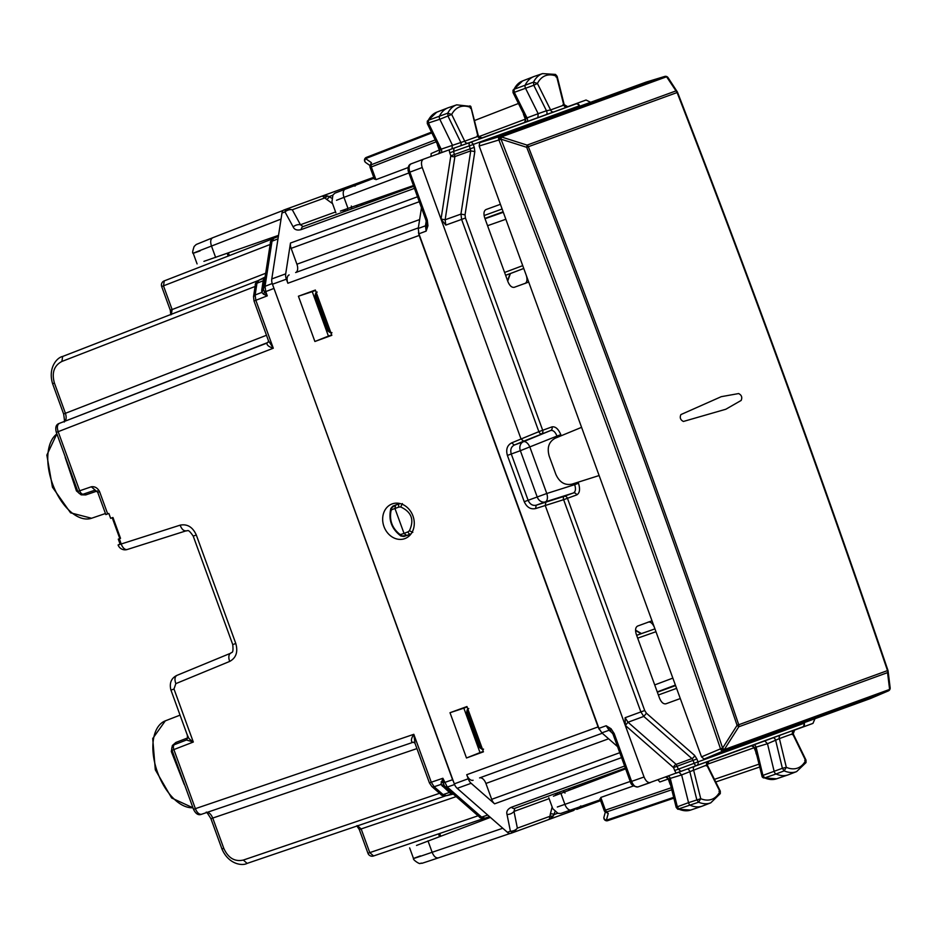 <?xml version="1.0" encoding="UTF-8"?>
<svg xmlns="http://www.w3.org/2000/svg" width="937" height="937" viewBox="0 0 937 937"><rect width="100%" height="100%" fill="white"/><g stroke="black" fill="none" stroke-linecap="round" stroke-linejoin="round"><path stroke-width="1.41" d="M116.024 528.163L112.229 517.751L112.944 517.493L120.522 538.318L119.819 538.576L116.024 528.163M95.129 490.121L83.416 494.115A4.427 2.471 -108.8 0 0 83.44 494.104L95.105 490.133L97.729 492.323L105.834 514.577L108.868 513.476L110.636 518.337L112.944 517.493M194.217 809.088L195.376 808.666C197.098 812.801 199.206 814.663 201.678 814.23L201.642 814.241C198.445 815.588 195.739 813.948 193.526 809.334L172.021 750.244L173.86 749.577A4.427 2.471 -111.2 0 1 174.587 744.599A4.427 2.471 -111.2 0 1 174.61 744.587L186.451 739.996L193.303 742.034L173.86 749.577L195.376 808.666L413.814 734.315L415.056 743.463M211.621 818.469L212.746 818.06C210.954 813.937 208.846 812.086 206.409 812.508M63.974 421.744C64.723 422.95 64.606 420.362 63.622 413.967L65.426 413.299L54.416 383.046L53.292 383.456M64.138 421.627C66.281 420.385 66.703 417.609 65.426 413.299L266.495 335.27M57.005 432.098L58.164 431.676C56.817 427.389 57.239 424.613 59.418 423.348L59.371 423.372C56.056 424.391 55.037 427.377 56.314 432.344L75.663 485.495M446.539 795.654L451.505 793.967L449.409 792.456L443.107 794.599L446.504 795.665C443.06 795.841 441.163 795.419 440.8 794.377A4.427 2.624 -48.8 0 0 443.107 794.599L434.136 786.74L431.266 782.231L442.885 778.272L443.131 782.992L452.583 779.736L273.194 286.253M452.583 779.736L453.567 781.833M268.486 340.74L273.288 348.213L255.848 300.285L254.688 300.707M255.344 284.86C254.958 283.829 256.141 282.271 258.881 280.198L263.812 278.289L263.18 280.795L264.831 278.945L263.402 289.826L267.291 295.846L255.848 300.285L255.145 294.991L253.517 296.642L255.344 284.86A4.427 2.624 8.8 0 1 256.972 283.208L258.928 280.186L265.218 276.989M107.685 513.909L99.58 491.644C97.6 487.919 94.86 486.291 91.334 486.783L77.818 491.433A4.427 4.427 0 0 0 83.416 494.115A4.427 2.471 -108.8 0 1 79.668 490.754L58.164 431.676L273.288 348.213C268.884 346.866 266.752 345.167 266.916 343.094L59.371 423.372M413.498 742.186L412.221 742.327C410.769 740.839 411.308 738.169 413.814 734.315L431.266 782.231L430.106 782.653M442.405 786.319L444.852 786.67L451.857 792.807L449.409 792.456L440.858 784.456L442.885 778.272L447.289 787.033L454.574 784.55M272.222 283.524L265.042 286.312L265.745 291.606L264.457 292.086L263.59 294.23L267.291 295.846L265.745 291.606L273.791 288.491M180.115 525.165C187.283 523.736 192.682 527.016 196.301 534.992L193.221 536.116C187.447 527.672 187.751 531.572 186.217 530.799L186.311 530.775C183.816 531.209 181.755 529.346 180.115 525.165L118.097 544.983L120.053 543.999L118.285 539.138L120.522 538.318M188.068 736.259C187.939 737.618 189.684 739.539 193.303 742.034L174.001 689.011L172.068 689.714M187.259 734.561L187.529 737.958L175.84 742.479L172.361 745.512L171.307 751.521L184.156 784.257A46.241 25.416 70 0 0 184.671 784.983M171.307 751.521L172.174 750.186M172.361 745.512L172.771 746.379M188.068 737.63A2.952 1.335 -8.4 0 1 187.529 737.958L186.721 739.902M65.18 456.682A46.241 25.416 70 0 0 65.25 457.572L76.447 490.906L81.121 494.841L85.736 494.923L97.436 490.929M81.121 494.841L80.887 493.904M76.447 490.906L77.97 491.375M265.698 273.253L172.115 309.561L163.495 285.879L164.268 280.877A4.427 4.427 0 0 0 161.679 286.535L170.3 310.229L172.115 309.561L171.342 314.563M367.96 853.291A4.427 4.427 0 0 0 373.558 855.973L483.949 818.423L373.582 855.961L369.775 852.635L367.96 853.291L359.339 829.608L361.155 828.94L357.348 825.614M441.081 781.903L443.131 782.992L444.852 786.67L443.775 785.393L440.858 784.456L434.136 786.74A4.427 2.624 -48.8 0 1 431.828 786.518L429.415 782.899L414.939 743.135M261.763 290.001L261.774 292.414L255.145 294.991L256.972 283.208L263.18 280.795L261.763 290.001L263.402 288.151L263.402 289.826L261.774 292.414L263.59 294.23M576.278 808.221L573.479 810.54L510.841 833.344A7.391 4.064 70 0 1 507.397 832.29L457.209 788.345L471.124 783.285L494.584 803.829A7.391 4.064 -110 0 1 491.679 799.331L485.905 783.461A7.391 4.064 -110 0 0 479.568 777.909L602.28 733.238L479.568 777.909M473.08 780.263A7.391 4.064 -110 0 1 466.731 774.712L468.219 778.776A7.391 4.064 70 0 0 471.124 783.285M335.587 211.961L300.461 224.751A7.391 5.821 -28.6 0 0 293.164 226.906L284.989 211.914A7.391 5.821 -28.6 0 1 292.285 209.759L286.945 208.892L283.946 209.982A7.391 4.064 70 0 0 281.99 213.004L271.789 278.933A7.391 4.064 70 0 0 272.456 284.239L454.304 783.847A7.391 4.064 70 0 0 457.209 788.345M514.811 808.315L513.991 811.419A7.391 5.821 168.6 0 1 507.022 814.464C506.167 811.489 507.62 809.088 511.368 807.261A7.391 4.064 70 0 0 514.811 808.315L625.366 768.082M507.022 814.464L510.396 831.201A7.391 4.064 -110 0 0 513.827 832.255L517.365 828.156A7.391 5.821 168.6 0 1 510.396 831.201L507.397 832.29M398.155 503.216A18.471 15.425 -110 0 0 397.089 504.481M408.204 535.027A18.471 15.425 -110 0 0 409.832 535.308M510.044 833.485L438.434 857.859C435.939 858.304 433.843 856.441 432.144 852.283C412.479 859.03 408.544 860.236 420.326 855.914M599.528 729.736A7.391 4.064 -110 0 1 598.087 726.913L466.731 774.712M271.789 278.933L285.703 273.862L290.482 243.034A7.391 4.064 -110 0 0 291.149 248.352L296.924 264.222A7.391 4.064 -110 0 1 295.635 272.55L418.347 227.89M285.703 273.862A7.391 4.064 70 0 0 286.371 279.179L287.858 283.243L419.202 235.433L598.087 726.913M331.593 198.129L327.774 195.997L324.858 197.906L292.285 209.759L300.461 224.751L303.084 226.602L413.639 186.369M212.734 237.74L283.255 210.38L212.734 237.74C210.532 239.005 210.122 241.781 211.493 246.056C192.097 253.529 188.302 255.133 200.108 250.882M418.488 232.341A7.391 4.064 70 0 0 419.202 235.433M289.146 274.916A7.391 4.064 70 0 0 287.858 283.243M404.784 538.634A18.471 15.425 -110 0 0 412.959 515.994A18.471 15.425 -110 0 0 392.146 503.919A18.471 15.425 -110 0 0 383.971 526.547A18.471 15.425 -110 0 0 404.784 538.634M331.839 335.317L314.891 341.49L298.411 296.221L315.359 290.048L331.839 335.317M466.954 706.545L483.433 751.825L466.485 757.986L450.006 712.717L466.954 706.545M314.891 341.49L328.418 336.09L312.255 291.653L298.411 296.221M328.418 336.09L331.686 334.896M312.255 291.653L315.511 290.47M450.006 712.717L463.85 708.161L480.013 752.587L483.281 751.404M480.013 752.587L466.485 757.986M463.85 708.161L467.106 706.966M416.52 845.443L490.379 817.404M278.535 235.351L203.926 261.353M350.754 209.256A2.952 1.628 70 0 0 351.305 206.011M355.931 205.8L358.449 206.456M360.452 204.207L362.924 204.828M557.351 792.831L587.077 782.008L585.965 783.777M544.748 797.422L553.498 794.236M564.988 793.089A2.952 1.628 70 0 0 562.481 790.969M568.665 790.278L570.164 788.169M573.151 788.591L574.65 786.541M549.117 798.64L513.991 811.419L517.365 828.156L549.937 816.303L549.223 819.371L553.404 815.893L549.937 816.303L550.347 814.019A2.952 1.113 -165.7 0 1 554.271 814.499L557.679 813.257M553.404 815.893L554.95 811.805M560.185 793.475A2.952 1.628 70 0 0 558.3 792.491L555.254 795.337M599.598 800.011L597.068 801.955L580.589 807.963M600.605 800.678L576.723 809.369L577.321 807.858M576.723 809.369L580.87 805.89M582.955 784.913L585.777 782.489A2.952 1.628 -110 0 1 586.855 782.688M553.111 817.954L569.602 811.957L572.402 809.591M332.74 195.259L329.332 196.501A2.952 1.113 -54.3 0 1 326.65 199.394L332.553 203.634M326.65 199.394L322.34 196.009L286.945 208.892A7.391 4.064 70 0 0 284.989 211.914L281.99 213.004M351.27 186.768L349.817 186.006L322.363 195.997L327.774 195.997M347.393 208.81A2.952 1.628 70 0 1 346.585 210.766L342.415 210.556M373.371 178.463L370.185 178.592L353.694 184.601M370.326 200.729L374.05 200.776A2.952 1.628 -110 0 0 374.753 199.932M355.252 185.994L349.817 186.006L373.711 177.316M341.9 190.305L342.708 188.595L346.385 188.606M350.227 187.166L346.596 187.177L350.485 187.072M410.91 534.043L406.775 535.542L404.023 533.399L407.935 531.888A2.952 1.534 68.8 0 0 410.429 534.125L411.003 533.914M399.794 503.497L395.66 505.008L394.922 508.393L404.023 533.399M398.904 507.058L391.9 509.599A2.952 2.635 -111.9 0 1 393.329 505.933L399.373 503.743A2.952 1.534 71.2 0 0 398.904 507.058L400.708 506.964C411.589 512 414.482 519.941 409.387 530.799L407.935 531.888M391.584 507.514L391.092 510.454C389.195 520.152 392.088 528.093 399.771 534.301L400.942 534.43A2.952 2.635 -108.1 0 0 404.386 536.327L411.062 533.832M402.043 536.233L399.771 534.301M316.319 295.612L315.886 295.682A2.952 2.635 -113.9 0 1 316.331 292.707M330.866 332.658A2.952 2.635 -106.1 0 1 328.618 330.667L328.992 330.445M467.914 712.108L467.481 712.19A2.952 2.635 -113.9 0 1 467.926 709.215M482.461 749.167A2.952 2.635 -106.1 0 1 480.212 747.164L480.587 746.941M517.856 270.711L510.677 273.463A2.952 2.635 69 0 0 510.712 273.44M505.605 275.255L510.419 273.51L507.713 281.065M635.555 630.144L641.494 633.611L636.668 635.368M481.349 138.137L546.201 114.63A2.952 1.581 70.6 0 0 546.47 110.753L550.593 109.945L537.416 83.452L533.785 85.267L533.504 82.151L537.416 83.452A41.193 22.64 70 0 1 556.601 76.272L563.805 105.131A2.952 2.471 -110 0 0 567.108 107.076L567.869 106.771L564.191 104.651L557.128 76.307L555.5 74.421L556.601 76.272L555.981 76.951M555.5 74.421L542.558 73.601L534.336 76.401A44.32 24.362 70 0 0 533.809 76.588A44.32 24.362 70 0 0 525.247 84.986A2.952 1.628 70 0 0 525.552 88.301L538.166 113.682L527.016 117.875A2.952 1.675 -110.6 0 1 527.121 121.47M513.007 90.221L514.026 89.308L514.308 92.341L533.785 85.267L546.47 110.753L538.166 113.682L537.885 117.558M524.486 122.606L525.95 118.577L513.031 92.599L513.043 90.139M513.406 92.236L514.308 92.341L527.016 117.875L525.329 119.175L478.678 136.708M427.682 123.239L439.804 119.268L452.337 144.966L452.044 148.807L460.348 145.879A2.952 1.581 70.6 0 0 460.629 142.037L448.05 116.235L447.781 113.143L451.693 114.455L439.804 119.268A2.952 1.628 -110 0 1 439.523 115.977A44.32 24.362 -110 0 1 447.956 107.837A44.32 24.362 -110 0 1 448.483 107.65L456.706 104.85L470.819 106.396L478.338 135.877L482.04 138.02L480.892 138.418M441.268 152.719A2.952 1.675 -110.6 0 0 441.175 149.159L464.729 141.194L451.693 114.455A41.193 22.64 -110 0 1 471.006 107.626L469.964 105.811M477.062 136.017L477.94 136.38L464.729 141.194A2.952 2.471 -110 0 0 468.043 143.127L481.243 138.325A2.952 2.471 -110 0 1 477.94 136.38L471.006 107.626L470.397 108.341M427.295 121.201L428.314 120.299A44.074 24.221 -110 0 1 436.701 112.206L427.319 121.142M431.09 156.467L431.09 153.574L441.175 149.159L428.572 123.309L428.314 120.299L447.781 113.143A44.144 24.268 -110 0 1 456.706 104.85M435.26 139.918L371.029 164.842L371.38 162.64L369.963 165.931A2.952 1.745 8.8 0 1 371.029 164.842L371.321 166.962L370.103 167.395L374.402 179.19M365.746 162.581A2.952 2.413 -55.1 0 1 365.582 158.611A2.952 1.663 -111.2 0 1 366.367 157.404A2.952 1.663 -111.2 0 1 366.379 157.393L431.465 132.14L366.367 157.404A2.952 2.952 0 0 0 365.746 162.581L370.021 165.556M792.152 734.596L792.608 733.788A2.952 2.471 -110 0 1 793.897 730.169L794.67 729.911L793.217 733.894L806.031 760.153L806.007 762.601L805.644 760.516L804.731 760.399M806.007 762.613L796.602 771.596A44.144 24.268 -110 0 1 784.164 770.858L776.023 773.997A2.952 1.628 -110 0 1 774.126 771.256L767.485 743.709L764.779 740.921L708.231 761.5M793.897 730.169L780.697 734.971A2.952 2.471 -110 0 0 779.408 738.59L792.608 733.788L805.644 760.516A41.193 22.64 -110 0 1 786.33 767.344L784.164 770.858L782.383 768.293L762.917 775.391L756.241 747.667A2.952 1.675 -109.4 0 0 754.004 744.845M756.159 752.727L754.121 747.749L767.485 743.709L779.408 738.59L786.33 767.344L782.383 768.293L775.719 740.617A2.952 1.581 69.4 0 0 773.025 737.817L764.779 740.921M796.602 771.596L788.509 774.735A44.32 24.362 -110 0 1 787.982 774.922A44.32 24.362 -110 0 1 776.023 773.997L764.651 777.897L762.917 775.391L762.296 776.059M763.28 777.851L764.651 777.897A44.074 24.221 -110 0 0 776.55 778.811L763.339 777.874L762.179 776.925L754.976 747.808L751.263 745.665M677.709 809.217L698.592 802.224L700.735 798.699L688.543 802.658A2.952 1.628 70 0 0 690.44 805.363A44.32 24.362 70 0 0 702.129 806.171A44.32 24.362 70 0 0 702.656 805.972L710.75 802.833A44.144 24.268 70 0 1 698.592 802.224L696.8 799.683L689.855 771.83A2.952 1.581 69.4 0 0 687.172 769.066L637.921 786.939C635.462 787.373 633.342 785.522 631.597 781.388L630.824 781.669M720.295 793.58L720.295 791.133L707.376 765.166L708.841 761.149L694.832 766.232A2.952 2.471 -110 0 0 693.544 769.839L700.735 798.699A41.193 22.64 70 0 0 719.921 791.519L720.284 793.604L710.75 802.833M708.032 761.418A2.952 2.471 -110 0 0 706.744 765.037L719.921 791.519L718.995 791.367M676.701 807.401L677.334 806.78L679.079 809.252A44.074 24.221 70 0 0 690.698 810.06L702.129 806.171M608.242 813.421L605.044 811.805A2.952 1.745 131.2 0 0 606.567 811.957L608.242 813.421L606.391 820.226L673.68 797.34M603.967 817.087A2.952 2.413 15.1 0 0 606.391 820.226A2.952 1.663 -108.8 0 0 607.773 820.648A2.952 1.663 -108.8 0 1 607.773 820.648L673.879 798.16L607.773 820.648A2.952 2.952 0 0 1 603.967 817.087L605.325 812.051M437.743 145.012L436.49 142.447M408.157 167.547L375.948 179.658L371.321 166.962L436.173 141.792M523.701 114.045L522.518 111.69M374.613 178.346L375.948 179.658M678.927 772.17L681.621 774.922L688.543 802.658L677.334 806.78L670.377 778.881A2.952 1.675 -109.4 0 0 668.151 776.082M670.412 784.257L671.103 787.033M633.26 786.014L600.793 797.446L600.617 799.308M657.95 779.771L659.812 781.985L668.268 778.998L670.131 784.363M706.322 765.88L706.744 765.037L681.621 774.922L668.268 778.998A2.952 1.663 -109.4 0 0 666.441 776.796M562.926 104.803L563.805 105.131L550.593 109.945A2.952 2.471 -110 0 0 553.908 111.878L567.108 107.076M625.647 768.855L553.404 796.204M630.226 781.446L557.328 807.003M340.436 211.071L413.346 185.585M331.932 201.912L332.904 195.025L334.931 193.139L374.039 178.206L345.284 189.016C343.083 190.293 342.637 193.069 343.973 197.356L336.5 200.284M680.297 698.557L665.902 703.804C663.431 704.226 661.323 702.375 659.554 698.241L636.317 634.384C635.005 630.086 635.438 627.31 637.605 626.057L652 620.809M528.702 282.06L514.308 287.296C511.836 287.729 509.728 285.879 507.959 281.744L484.722 217.876C483.41 213.577 483.843 210.802 486.01 209.548L500.405 204.313M526.243 275.232C527.543 279.531 527.121 282.306 524.943 283.56M654.494 627.626C652.738 623.492 650.629 621.641 648.158 622.074M524.251 501.705C526.781 507.292 530.553 509.587 535.577 508.58L536.198 505.219C532.614 505.921 529.92 504.282 528.117 500.299L524.251 501.705L507.397 455.417L511.274 454L528.117 500.299L537.206 496.985L520.363 450.697L511.274 454C510.091 449.783 511.098 446.797 514.296 445.052L523.432 441.725A7.391 4.006 -112.4 0 1 529.92 447.218L546.775 493.506L574.674 484.652C576.032 488.927 575.623 491.702 573.444 492.956L545.334 501.892A7.391 4.006 72.4 0 0 546.775 493.506L537.206 496.985A7.391 6.172 -110 0 0 545.334 501.892L536.198 505.219L545.849 502.15L545.252 505.512L644.059 776.996C645.816 781.13 647.936 782.981 650.407 782.547L637.921 786.939C633.494 786.494 630.976 784.796 630.367 781.833L612.985 734.069L606.169 725.753L598.93 728.354L418.921 233.793L418.253 228.476L421.451 207.838M449.737 152.813L449.128 149.861L469.917 142.506A2.952 2.471 70 0 1 473.232 144.45L474.286 147.355L450.826 155.811L449.737 152.813L453.555 151.419L454.913 156.549L445.134 219.773L445.801 225.091L441.022 219.153L422.224 167.512C420.924 163.214 421.345 160.438 423.512 159.185L452.044 148.807M814.991 718.714L812.953 723.387L794.096 730.251M567.201 106.888L586.058 100.025L590.626 102.297M545.849 502.15L564.203 496.329A2.952 1.605 72.4 0 0 563.629 499.679L567.447 498.285A2.952 2.471 -110 0 0 564.203 496.329L573.444 492.956A2.952 2.471 -110 0 1 576.688 494.923L567.447 498.285L644.703 710.527L625.108 717.73L625.26 725.355L673.492 767.579L676.01 773.224L680.941 771.409L678.4 769.183L676.151 764.381L628.013 722.24L625.354 725.425M574.229 483.422L574.674 484.652L578.492 483.258C580.331 489.278 579.734 493.167 576.688 494.923M507.397 455.417C505.746 449.502 507.175 445.321 511.661 442.861L514.296 445.052L523.654 441.186L521.042 438.996L538.869 431.652A2.952 1.605 67.6 0 0 541.469 433.854A2.952 2.471 -110 0 0 542.687 430.27L551.94 426.897C555.395 426.3 558.347 428.888 560.818 434.674L561.204 435.74M557.433 437.298L556.988 436.068L520.363 450.697A7.391 6.172 -110 0 1 523.432 441.725L550.71 430.493C553.181 430.06 555.278 431.922 556.988 436.068L560.818 434.674M612.739 733.46L609.073 730.251L601.835 732.851L598.93 728.354M601.835 732.851L617.542 746.602M454.07 148.093L453.555 151.419L469.402 145.844L470.725 150.869L454.913 156.549A2.952 1.745 8.8 0 1 450.826 155.811L441.022 219.153L521.042 438.996L511.661 442.861M644.059 776.996L631.597 781.388L614.215 733.612L612.985 734.069M611.041 728.74L610.631 730.391A2.952 1.745 -48.8 0 0 609.073 730.251L606.169 725.753L611.041 728.74L614.215 733.612M418.921 233.793L426.136 231.123L425.468 225.817L426.581 224.704L426.136 231.123L427.951 225.712L426.581 224.704L426.019 220.382L427.249 219.937L409.856 172.162C408.544 167.875 408.965 165.099 411.144 163.834L423.512 159.185M701.52 756.873L720.483 748.862A2.952 1.511 67.1 0 0 723.024 751.076L888.358 690.897A2.952 1.733 66.9 0 0 888.358 690.897L870.426 698.533L704.062 759.087L701.52 756.873L479.182 145.996L479.697 142.67L499.374 136.615A2.952 1.511 72.9 0 0 498.859 139.941A2.952 1.019 -58.2 0 1 501.307 136.931L666.594 76.775L668.339 78.251M664.848 76.412A2.952 1.733 73.1 0 0 664.708 76.447A2.952 1.733 73.1 0 0 664.661 76.459L646.062 82.116L479.697 142.67M646.155 82.081L664.708 76.447A2.952 2.952 0 0 1 667.191 76.799A2.952 1.171 123.4 0 0 666.594 76.775A2.952 1.171 -56.6 0 1 667.238 76.834A2.952 1.171 -56.6 0 1 667.437 77.08M888.475 690.838A2.952 1.733 66.9 0 1 888.358 690.897L870.508 698.498M581.584 427.331L555.219 438.211C548.848 441.702 546.845 447.675 549.199 456.108L555.828 474.298C559.436 482.286 564.812 485.565 571.945 484.148L599.13 475.539M741.144 400.45C742.455 397.37 741.612 395.074 738.637 393.563L721.244 396.679L680.894 414.587C679.583 417.656 680.414 419.952 683.401 421.463L725.824 409.246L741.144 400.45C742.455 397.37 741.612 395.074 738.637 393.563L721.244 396.679L680.894 414.587C679.583 417.656 680.414 419.952 683.401 421.463L725.824 409.246L741.144 400.45M889.974 687.184L889.6 689.374L887.55 672.625L738.789 726.772L724.324 749.541A2.952 1.019 -161.8 0 1 720.506 748.804L720.483 748.862A2.952 1.019 18.2 0 0 724.301 749.588L722.626 748.089A11977.8 10283.727 70 0 0 500.99 139.156L498.906 139.976C577.485 341.197 651.356 544.139 720.506 748.804L722.626 748.089L737.091 725.32L738.743 724.746C672.848 530.518 602.714 337.824 528.339 146.687A2.952 2.471 -110 0 0 527.074 145.106L501.307 136.931A2.952 2.471 70 0 0 499.374 136.615L664.661 76.459A2.952 2.471 70 0 1 666.594 76.775L677.111 92.54C751.24 283.77 821.374 476.453 887.503 670.599L738.743 724.746A2.952 2.471 -110 0 1 738.789 726.772L737.091 725.32C671.208 531.103 601.074 338.433 526.711 147.308L527.074 145.106L675.846 90.959A2.952 2.471 70 0 1 677.111 92.54L526.711 147.308L500.99 139.156L501.365 136.954A2.952 1.019 -58.2 0 0 498.906 139.976L479.182 145.996M887.503 670.599L887.503 670.599A2.952 2.471 -110 0 1 887.55 672.625L888.089 671.009A2.952 2.952 0 0 0 887.96 670.412C821.831 476.277 751.708 283.606 677.568 92.388A2.952 2.952 0 0 0 677.299 91.849L677.111 92.54M677.299 91.849L668.175 77.818M890.033 688.648A2.952 1.171 16.6 0 1 890.045 688.976A2.952 1.171 -163.4 0 1 890.021 689.023A2.952 1.171 -163.4 0 1 889.588 689.433L889.6 689.374A2.952 1.171 16.6 0 0 890.045 688.976A2.952 2.952 0 0 0 890.15 687.77L890.127 687.617M56.888 433.925A45.854 25.205 70 0 0 53.714 486.877A45.854 25.205 70 0 0 91.568 518.255L105.448 513.523M192.975 807.811L171.647 797.984L155.308 769.792L152.719 738.52L165.31 720.858A45.854 25.205 70 0 0 156.479 769.23A45.854 25.205 70 0 0 192.952 807.753M223.767 848.313L221.952 848.981C228.476 864.347 242.296 866.163 247.122 863.399L243.339 860.061C234.707 861.935 228.183 858.023 223.767 848.313L212.746 818.06L416.93 748.593M52.777 383.631L52.601 383.702C47.717 367.667 57.204 357.43 62.615 356.47L257.991 280.655L62.65 356.47L61.877 361.459C54.053 365.582 51.57 372.774 54.416 383.046M255.625 286.265L61.877 361.459M267.806 342.509L59.418 423.348M440.109 793.112L243.339 860.061M413.276 742.209L201.678 814.23M445.52 795.9L247.145 863.387L445.52 795.9M485.085 818.153L489.524 816.642L485.038 818.177L481.641 817.111L487.697 815.049M485.038 818.177C481.595 818.352 479.697 817.919 479.334 816.888L481.641 817.111L447.289 787.033L444.712 786.541M277.984 238.876L272.023 241.196L265.042 286.312L263.379 288.35M278.359 236.475L273.944 238.185L270.395 242.847C270.008 241.816 271.191 240.259 273.944 238.185L278.359 236.475M172.021 750.244A4.427 4.427 0 0 1 174.587 744.599L186.463 739.984L187.939 736.869L170.967 690.124M174.001 689.011L175.828 683.635C174.399 679.384 174.774 676.631 176.964 675.366L176.87 675.401C171.19 678.212 169.21 683.132 170.932 690.136M196.301 534.992L235.784 643.496C238.15 651.929 236.124 657.903 229.706 661.417L175.828 683.635M229.706 661.417A7.391 4.111 -112.4 0 1 230.76 653.183A7.391 4.111 -112.4 0 1 230.853 653.148M230.678 653.218L176.964 675.366M235.784 643.496L233.852 644.199M193.221 536.116L232.751 644.597C233.723 654.764 231.462 651.602 230.76 653.183L176.87 675.401M186.123 530.834L127.362 549.469A7.391 4.111 -107.6 0 1 127.268 549.492A7.391 4.111 -107.6 0 1 121.166 543.858L119.315 538.763M91.334 486.783L95.164 490.11M99.58 491.644L98.42 492.066M175.84 742.479L175.032 744.435M85.736 494.923L83.861 493.951M161.679 286.535L270.137 244.487M478.081 815.787L369.775 852.635L361.155 828.94L456.19 796.614M272.948 238.701L164.268 280.877L272.948 238.701M511.368 807.261L624.616 766.044M621.547 757.623L494.584 803.829M619.767 752.704L491.679 799.331M454.304 783.847L468.219 778.776M438.434 857.859L438.387 857.87C413.334 866.233 425.468 862.204 420.291 863.364C420.057 864.757 412.339 859.487 413.51 858.503L409.633 847.868M502.771 828.249L432.144 852.283L427.975 840.852M608.628 738.789L485.905 783.461M417.445 196.829L290.482 243.034M293.164 226.906C294.417 229.729 297.076 230.631 301.128 229.624L414.377 188.396M419.226 201.736L291.149 248.352M272.456 284.239L286.371 279.179M303.084 226.602L303.084 226.602A7.391 4.064 70 0 0 301.128 229.624M281.053 219.071L211.493 246.056L215.651 257.488M419.635 219.563L296.924 264.222M439.711 833.473L440.671 836.085M229.389 255.602L228.441 252.99M552.151 806.968L550.347 814.019M595.581 801.428L597.068 801.955M569.602 811.957A2.952 1.628 -110 0 1 567.881 811.184M369.377 179.963A2.952 1.628 -110 0 1 370.185 178.592M391.9 509.599L391.092 510.454M404.034 533.422L400.942 534.43M409.387 530.799L412.819 532.321M400.708 506.964L402.36 503.591M317.198 295.108L315.886 295.682L328.618 330.667L330 330.269M468.793 711.605L467.481 712.19L480.212 747.164L481.595 746.766M510.665 273.463A2.952 2.952 0 0 0 510.688 273.452L517.903 270.688M519.719 270.008L523.771 268.486L519.73 269.997M507.561 280.655L510.091 273.627M523.748 268.439L505.629 275.337M504.586 272.468L522.729 265.639M641.435 633.576L649.036 630.952M654.94 628.879L636.645 635.286M635.555 630.46L641.154 633.74M637.687 638.156L655.97 631.714M657.247 691.904L675.401 685.088M675.577 685.579L657.364 692.209M676.596 688.355L658.371 694.985M654.705 684.924L672.86 678.107M502.115 208.998L484.101 215.557M503.134 211.774L484.909 218.415M485.026 218.719L503.31 212.277M487.568 225.7L505.851 219.258M542.558 73.601A44.144 24.268 70 0 0 533.504 82.151L514.026 89.308A44.074 24.221 70 0 1 522.553 80.957L533.809 76.588M518.442 103.48L474.626 120.486M371.38 162.64L365.582 158.611L431.84 132.89M714.427 779.338L758.923 764.194M715.739 781.973L759.614 767.052M599.914 798.792L604.213 810.587L605.419 810.142L606.567 811.957L671.782 789.762M600.793 797.446L605.419 810.142L671.279 787.736M439.5 153.281A2.952 1.663 -110.6 0 0 439.476 150.424L437.462 145.118M523.42 114.15L525.329 119.175A2.952 1.663 -110.6 0 1 525.352 122.033M756.78 755.292L755.878 752.833M752.294 745.547A2.952 1.663 -109.4 0 1 754.121 747.749L707.107 764.311M694.832 766.232L687.172 769.066M780.697 734.971L773.025 737.817M546.201 114.63L553.908 111.878M481.243 138.325L482.016 138.02M460.348 145.879L468.043 143.127M552.771 808.69L557.948 813.339L560.713 813.48L600.277 799.776L571.324 809.966A7.391 4.17 -109.4 0 1 571.301 809.978A7.391 4.17 -109.4 0 1 564.929 804.438L560.841 793.217M588.495 781.493A2.952 1.651 -110.6 0 1 588.038 782.992M375.456 198.925A2.952 1.651 -109.4 0 1 376.768 199.78M408.766 172.994L343.973 197.356L348.049 208.576M422.224 167.512L409.082 172.443M423.489 159.196L411.144 163.834M535.577 508.58L563.629 499.679L640.873 711.921L643.778 716.418L646.436 713.233L644.703 710.527M523.654 441.186L550.71 430.493A2.952 2.471 -110 0 0 551.94 426.897M538.869 431.652L542.687 430.27L465.443 218.016L461.613 219.41L538.869 431.652M578.106 482.192L578.492 483.258M445.801 225.091L461.613 219.41L460.945 214.105L445.134 219.773L441.046 219.047M646.436 713.233L694.575 755.374A2.952 1.745 -48.8 0 1 691.916 758.572L693.075 760.364L673.492 767.579A2.952 1.745 -48.8 0 1 676.151 764.381L691.916 758.572L643.778 716.418L628.013 722.24L625.108 717.73M680.941 771.409L696.671 765.494A2.952 1.605 69.4 0 1 694.13 763.28L693.075 760.364L696.905 758.982L697.96 761.886L674.581 770.577M473.232 144.45L469.402 145.844A2.952 1.605 70.6 0 1 469.917 142.506L575.798 103.972A2.952 2.471 -110 0 1 579.101 105.916L473.232 144.45M465.045 214.831L460.945 214.105L470.725 150.869L474.825 151.607L465.045 214.831L465.443 218.016M474.286 147.355L474.825 151.607M694.575 755.374L696.905 758.982M696.671 765.494A2.952 2.471 -110 0 0 697.96 761.886L803.829 723.352A2.952 2.471 -110 0 1 802.54 726.96L696.671 765.494M575.798 103.972A2.952 2.952 0 0 1 579.558 105.752L579.289 106.42M802.552 726.96L794.541 729.97L802.54 726.96A2.952 2.952 0 0 0 804.286 723.188L803.641 722.849M427.951 225.712L427.249 219.937M426.218 220.991L425.468 225.817L418.253 228.476M704.062 759.087L723.024 751.076A2.952 2.471 -110 0 0 724.301 749.588L889.588 689.433A2.952 2.471 -110 0 1 888.311 690.92A2.952 2.952 0 0 0 890.021 689.023L890.045 688.976M667.214 76.822A2.952 1.171 123.4 0 0 667.191 76.799L667.238 76.834A2.952 2.952 0 0 1 668.093 77.689M56.864 433.854L46.85 455.101L52.449 487.193L70.568 512.82L91.568 518.255M206.21 812.531C205.999 811.114 207.581 813.175 210.93 818.715L221.952 848.981M63.611 413.967L52.601 383.702M267.947 342.427L268.474 340.74L254.009 300.964L253.517 296.642M440.8 794.377L431.828 786.518M414.939 743.123L413.24 742.221L201.642 814.241M186.217 530.799L127.268 549.492A7.391 7.391 0 0 1 118.097 544.994M165.31 720.858L180.033 715.154M77.818 491.433L75.557 485.214M170.3 310.229L170.803 314.82M359.339 829.608L356.774 825.766M479.334 816.888L444.981 786.811M446.504 795.665L453.414 794.061M263.414 287.964L270.395 242.847M510.056 833.485L438.387 857.87M212.687 237.764L196.231 244.487L194.146 246.466C192.542 251.233 192.237 253.505 193.233 253.271M438.493 833.883L439.465 836.542M228.183 256.07L227.222 253.412M197.086 263.906L193.221 253.271M360.979 204.02L363.837 204.489M573.678 788.404L575.564 786.202M576.536 808.139L573.479 810.54M395.66 504.996L390.881 508.358C388.187 519.754 391.549 528.983 400.954 536.046L406.787 535.542M331.921 332.6C331.745 333.549 330.398 332.986 327.868 330.878L315.16 295.987C315.289 293.468 315.956 292.157 317.174 292.075M483.515 749.096C483.34 750.057 481.993 749.483 479.463 747.386L466.755 712.483M466.767 712.507C466.884 709.965 467.551 708.653 468.769 708.583M641.728 633.482A2.952 2.952 0 0 0 641.704 633.482L649.013 630.964M513.031 90.175L522.553 80.957M427.331 121.119L427.295 123.579L440.109 149.85L438.68 153.832M436.701 112.206L447.956 107.837M369.963 165.931A2.952 2.952 0 0 0 370.103 167.395M776.55 778.811L787.982 774.922M677.791 809.252L676.186 807.401L669.112 779.034L665.457 776.902M677.767 809.24L690.698 810.06M604.213 810.587A2.952 2.952 0 0 0 605.044 811.805M708.841 761.149L707.704 761.582M794.705 729.9L793.569 730.333M567.904 106.771L566.756 107.158M548.801 797.774L552.783 808.725M373.359 199.663L375.362 200.295M331.909 201.877L335.891 212.828M426.019 220.382L408.169 170.921C407.794 167.02 408.778 164.666 411.12 163.846M888.089 671.009L890.15 687.77"/></g></svg>
